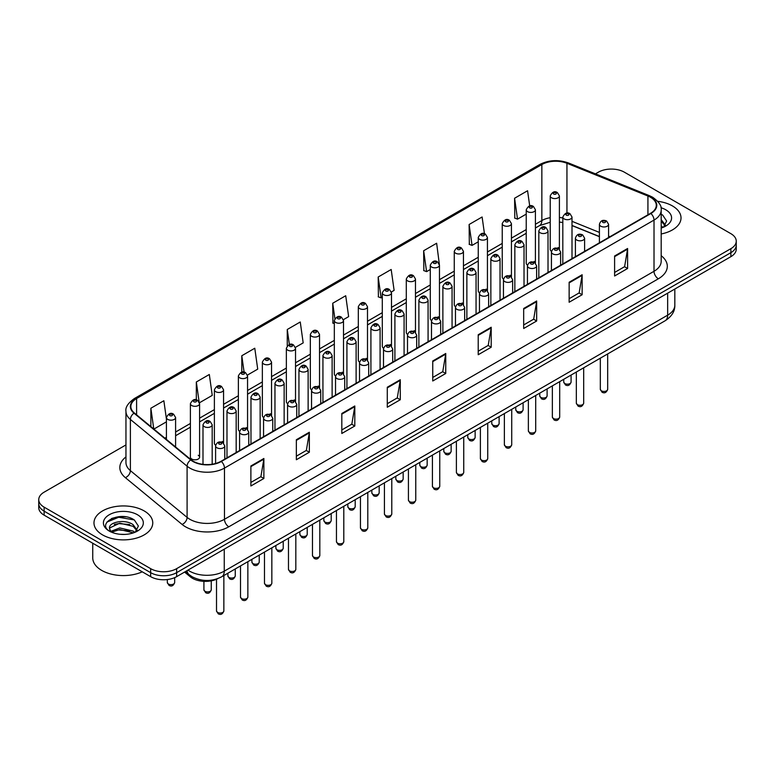 <?xml version="1.0" encoding="UTF-8"?>
<svg xmlns="http://www.w3.org/2000/svg" width="775" height="775" viewBox="0 0 775 775"><rect width="100%" height="100%" fill="white"/><g stroke="black" fill="none" stroke-linecap="round" stroke-linejoin="round"><path stroke-width="1.16" d="M534.072 261.398A4.592 2.654 0 0 1 535.409 263.151L535.418 209.773A4.592 2.654 180 0 1 532.58 212.224A4.592 2.654 180 0 1 527.572 211.643A4.592 2.654 180 0 1 526.235 209.773L526.235 263.267A4.592 2.654 0 0 0 527.523 265.108M511.432 277.004L511.432 223.617A4.592 2.654 180 0 1 508.594 226.068A4.592 2.654 180 0 1 503.585 225.496A4.592 2.654 180 0 1 502.239 223.617L502.239 277.121A4.592 2.654 0 0 0 503.537 278.961M486.09 289.094A4.592 2.654 0 0 1 487.436 290.848L487.436 237.47A4.592 2.654 180 0 1 484.608 239.921A4.592 2.654 180 0 1 479.599 239.339A4.592 2.654 180 0 1 478.252 237.47L478.252 290.964A4.592 2.654 0 0 0 479.551 292.814M462.103 302.938A4.592 2.654 0 0 1 463.45 304.701L463.45 251.323A4.592 2.654 180 0 1 460.612 253.764A4.592 2.654 180 0 1 455.613 253.193A4.592 2.654 180 0 1 454.266 251.323L454.266 304.817A4.592 2.654 0 0 0 455.555 306.658M439.464 318.554L439.464 265.166A4.592 2.654 180 0 1 436.625 267.617A4.592 2.654 180 0 1 431.627 267.046A4.592 2.654 180 0 1 430.28 265.166L430.28 318.67A4.592 2.654 0 0 0 431.568 320.511M415.478 332.397L415.478 279.019A4.592 2.654 180 0 1 412.639 281.47A4.592 2.654 180 0 1 407.631 280.889A4.592 2.654 180 0 1 406.294 279.019L406.294 332.514A4.592 2.654 0 0 0 407.582 334.364M390.145 344.488A4.592 2.654 0 0 1 391.482 346.251L391.491 292.863A4.592 2.654 180 0 1 388.653 295.314A4.592 2.654 180 0 1 383.644 294.742A4.592 2.654 180 0 1 382.298 292.863L382.298 346.367A4.592 2.654 0 0 0 383.596 348.207M366.149 358.341A4.592 2.654 0 0 1 367.495 360.094L367.495 306.716A4.592 2.654 180 0 1 364.667 309.167A4.592 2.654 180 0 1 359.658 308.595A4.592 2.654 180 0 1 358.312 306.716L358.312 360.21A4.592 2.654 0 0 0 359.61 362.061M342.162 372.194A4.592 2.654 0 0 1 343.509 373.947L343.509 320.569A4.592 2.654 180 0 1 340.671 323.02A4.592 2.654 180 0 1 335.672 322.439A4.592 2.654 180 0 1 334.325 320.569L334.325 374.063A4.592 2.654 0 0 0 335.614 375.904M319.523 387.8L319.523 334.412A4.592 2.654 180 0 1 316.684 336.863A4.592 2.654 180 0 1 311.686 336.292A4.592 2.654 180 0 1 310.339 334.412L310.339 387.917A4.592 2.654 0 0 0 311.627 389.757M294.19 399.89A4.592 2.654 0 0 1 295.527 401.644L295.537 348.266A4.592 2.654 180 0 1 292.698 350.717A4.592 2.654 180 0 1 287.69 350.135A4.592 2.654 180 0 1 286.353 348.266L286.353 401.76A4.592 2.654 0 0 0 287.641 403.61M270.204 413.734A4.592 2.654 0 0 1 271.541 415.497L271.541 362.109A4.592 2.654 180 0 1 268.712 364.56A4.592 2.654 180 0 1 263.703 363.988A4.592 2.654 180 0 1 262.357 362.109L262.357 415.613A4.592 2.654 0 0 0 263.655 417.454M246.208 427.587A4.592 2.654 0 0 1 247.554 429.34L247.554 375.962A4.592 2.654 180 0 1 244.726 378.413A4.592 2.654 180 0 1 239.717 377.842A4.592 2.654 180 0 1 238.371 375.962L238.371 429.466A4.592 2.654 0 0 0 239.669 431.307M222.222 441.44A4.592 2.654 0 0 1 223.568 443.193L223.568 389.815A4.592 2.654 180 0 1 220.73 392.266A4.592 2.654 180 0 1 215.731 391.685A4.592 2.654 180 0 1 214.384 389.815L214.384 443.31A4.592 2.654 0 0 0 215.673 445.16M199.582 457.163L199.582 403.659A4.592 2.654 180 0 1 196.743 406.11A4.592 2.654 180 0 1 191.745 405.538A4.592 2.654 180 0 1 190.398 403.659L190.398 457.163A4.592 2.654 0 0 0 191.745 459.032A4.592 2.654 0 0 0 196.743 459.614A4.592 2.654 0 0 0 199.582 457.163A4.592 2.654 0 0 0 198.235 455.283M558.058 247.545A4.592 2.654 0 0 1 559.395 249.298L559.405 195.92A4.592 2.654 180 0 1 556.566 198.371A4.592 2.654 180 0 1 551.567 197.799A4.592 2.654 180 0 1 550.221 195.92L550.221 249.414A4.592 2.654 0 0 0 551.509 251.265M599.404 236.666L572.008 225.583M511.422 276.995A4.592 2.654 0 0 0 510.086 275.241M439.454 318.544A4.592 2.654 0 0 0 438.117 316.791M415.468 332.397A4.592 2.654 0 0 0 414.131 330.644M319.513 387.791A4.592 2.654 0 0 0 318.176 386.037M217.949 578.538A18.367 10.608 180 0 1 190.379 576.862L184.576 572.066M672.419 205.917A29.392 16.973 0 0 0 657.733 201.316A29.392 16.973 0 0 1 672.419 205.917A29.392 16.973 0 0 1 681.022 217.92A29.392 16.973 0 0 0 672.419 205.917M144.15 510.909A29.392 16.973 0 0 0 112.123 507.228A29.392 16.973 0 0 0 93.978 522.912A29.392 16.973 0 0 0 102.581 534.905A29.392 16.973 0 0 0 134.618 538.586A29.392 16.973 0 0 0 152.762 522.912A29.392 16.973 0 0 0 144.15 510.909A29.392 16.973 0 0 0 112.123 507.228A29.392 16.973 0 0 0 93.978 522.912A29.392 16.973 0 0 0 102.581 534.905A29.392 16.973 0 0 0 134.618 538.586A29.392 16.973 0 0 0 152.762 522.912A29.392 16.973 0 0 0 144.15 510.909M650.545 197.296A19.598 11.315 180 0 1 656.289 205.297A19.598 11.315 180 0 1 650.545 213.29L221.011 461.29A19.598 11.315 180 0 1 191.105 459.778L134.395 413.017A19.598 11.315 180 0 1 130.849 406.526A19.598 11.315 180 0 1 136.594 398.524L541.851 164.552A19.598 11.315 180 0 1 566.942 163.283L647.929 196.027A19.598 11.315 180 0 1 650.545 197.296M650.893 197.092A20.082 11.596 0 0 0 648.21 195.794L567.222 163.06A20.082 11.596 0 0 0 541.502 164.358L136.245 398.331A20.082 11.596 0 0 0 133.998 413.182L190.698 459.933A20.082 11.596 0 0 0 221.359 461.483L650.893 213.493A20.082 11.596 0 0 0 650.893 197.092M125.957 444.918L44.127 492.164A18.367 10.608 0 0 0 38.75 499.662L38.75 507.664A18.367 10.608 0 0 0 44.127 515.162L150.65 576.658L150.65 572.657A18.367 10.608 0 0 0 176.632 572.657L730.873 252.669A18.367 10.608 0 0 0 736.25 245.171A18.367 10.608 0 0 1 730.873 252.669L176.632 572.657A18.367 10.608 0 0 1 150.65 572.657L44.127 511.161L150.65 572.657L150.65 568.656A18.367 10.608 0 0 0 176.632 568.656L730.873 248.668A18.367 10.608 0 0 0 736.25 241.17A18.367 10.608 0 0 0 730.873 233.672L624.35 172.176A18.367 10.608 0 0 0 598.368 172.176L595.442 173.862M38.75 503.663A18.367 10.608 0 0 0 44.127 511.161A18.367 10.608 0 0 1 38.75 503.663M250.887 465.988L250.887 485.983L263.878 478.485L263.878 458.49L250.887 465.988M250.887 482.438L260.894 476.664L263.829 459.149A4.902 2.829 -120 0 0 263.878 458.49M260.807 476.712L263.878 478.485M296.35 439.735L296.35 459.74L309.341 452.232L309.341 432.237L296.35 439.735M296.35 456.184L306.358 450.411L309.293 432.905A4.902 2.829 -120 0 0 309.341 432.237M306.27 450.459L309.341 452.232M341.814 413.492L341.814 433.487L354.805 425.988L354.805 405.984L341.814 413.492M341.814 429.941L351.821 424.157L354.756 406.652A4.902 2.829 -120 0 0 354.805 405.984M351.734 424.216L354.805 425.988M387.287 387.238L387.287 407.233L400.278 399.735L400.278 379.74L387.287 387.238M387.287 403.688L397.284 397.914L400.22 380.399A4.902 2.829 -120 0 0 400.278 379.74M397.197 397.963L400.278 399.735M614.604 255.992L614.604 275.997L627.595 268.489L627.595 248.494L614.604 255.992M614.604 272.442L624.611 266.668L627.547 249.162A4.902 2.829 -120 0 0 627.595 248.494M624.524 266.716L627.595 268.489M569.141 282.245L569.141 302.24L582.132 294.742L582.132 274.747L569.141 282.245M569.141 298.695L579.148 292.921L582.083 275.406A4.902 2.829 -120 0 0 582.132 274.747M579.061 292.969L582.132 294.742M523.677 308.489L523.677 328.493L536.668 320.995L536.668 300.991L523.677 308.489M523.677 324.938L533.684 319.164L536.62 301.659A4.902 2.829 -120 0 0 536.668 300.991M533.597 319.213L536.668 320.995M478.214 334.742L478.214 354.737L491.205 347.239L491.205 327.244L478.214 334.742M478.214 351.191L488.221 345.418L491.147 327.903A4.902 2.829 -120 0 0 491.205 327.244M488.134 345.466L491.205 347.239M432.75 360.985L432.75 380.99L445.741 373.492L445.741 353.487L432.75 360.985M432.75 377.444L442.757 371.661L445.683 354.156A4.902 2.829 -120 0 0 445.741 353.487M442.67 371.719L445.741 373.492M661.182 233.972A29.392 16.973 0 0 0 681.022 217.92A29.392 16.973 0 0 1 661.182 233.972M38.75 499.662A18.367 10.608 0 0 0 44.127 507.16L150.65 568.656M247.448 375.071L257.717 369.132L254.781 348.237L241.8 355.744L241.8 372.136M199.466 402.767L212.253 395.386L209.318 374.49L196.327 381.988L196.327 399.881M166.412 418.926L163.854 400.743L150.863 408.241L150.863 426.599M391.375 291.972L394.117 290.392L391.181 269.497L378.19 276.995L378.403 296.873M439.347 264.275L436.645 243.243L423.654 250.742L423.867 270.62M484.462 233.759L482.108 216.99L469.117 224.498L469.33 244.377M529.703 205.937L527.572 190.747L514.59 198.245L514.794 218.124M295.42 347.365L303.18 342.889L300.254 321.993L287.263 329.491L287.263 345.863M343.393 319.668L348.643 316.636L345.718 295.74L332.727 303.238L332.93 323.117M334.325 323.64L332.727 323.039M332.727 303.238L334.887 318.632M378.19 276.995L381.126 297.891L382.298 297.213M381.126 297.891L378.19 296.796M423.654 250.742L426.589 271.637L430.28 269.506M426.589 271.637L423.654 270.543M469.117 224.498L472.052 245.394L478.252 241.81M472.052 245.394L469.117 244.299M514.59 198.245L517.516 219.141L526.235 214.113M517.516 219.141L514.59 218.046M287.263 329.491L289.375 344.546M241.8 355.744L244.096 372.136M196.327 381.988L199.127 401.915M153.886 429.088L166.412 421.852M150.863 408.241L153.779 429.001M125.821 516.838A24.49 14.144 0 0 0 111.484 518.543M150.65 576.658A18.367 10.608 0 0 0 176.632 576.658L730.873 256.67A18.367 10.608 0 0 0 736.25 249.172L736.25 241.17M661.182 225.932L663.042 227.385M661.182 227.511L661.714 227.869M661.182 219.577L665.396 225.225M661.182 221.166L665.086 225.641M661.182 228.044A19.966 11.528 0 0 0 665.744 226.068A19.966 11.528 0 0 0 665.744 209.773A19.966 11.528 0 0 0 660.959 207.729M663.507 227.182L666.636 221.04L662.683 215.082M661.182 214.336L662.412 214.898M92.748 543.227L92.748 557.903A30.622 17.68 0 0 0 101.719 570.41A30.622 17.68 0 0 0 142.261 571.814M120.028 534.275L124.688 534.411M110.873 531.34L119.786 527.94L133.155 531.069L134.782 532.367M111.687 532.202L119.786 529.528L133.455 532.861M111.009 531.96L109.575 528.608A13.843 7.992 0 0 0 111.813 532.309M137.136 530.216L133.155 524.723C124.852 518.523 107.754 522.35 109.575 528.608L109.527 527.998M109.614 528.802L110.002 527.775L119.786 523.183L133.155 526.303L136.817 530.623M135.247 532.173L138.376 526.031L134.424 520.073C120.416 509.998 95.519 523.27 109.895 531.408L110.602 531.844M137.485 514.755A19.966 11.528 0 0 0 109.256 514.755A19.966 11.528 0 0 0 109.256 531.059A19.966 11.528 0 0 0 137.485 531.059A19.966 11.528 0 0 0 137.485 514.755M106.969 522.069L118.701 517.264L134.153 519.889M114.293 524.413L118.701 523.609L129.725 524.559M114.293 530.759L118.701 529.964L129.725 530.904M190.379 575.631L190.379 576.862M661.182 255.692A30.622 17.68 180 0 1 658.343 278.797L228.809 526.787A6.123 3.536 60 0 1 224.479 519.279L654.013 271.289A24.49 14.144 0 0 0 661.182 261.291L661.182 210.093A24.49 14.144 180 0 1 654.013 220.09A6.123 3.536 -120 0 0 650.893 213.493M228.809 526.787A30.622 17.68 180 0 1 185.506 526.787A30.622 17.68 180 0 1 182.077 524.423L125.366 477.662A30.622 17.68 180 0 1 125.957 456.921M189.836 519.279A24.49 14.144 0 0 0 224.479 519.279L224.479 468.081A24.49 14.144 180 0 1 187.095 466.201L130.384 419.44A24.49 14.144 180 0 1 125.957 411.331L125.957 462.53A24.49 14.144 0 0 0 130.384 470.638L187.095 517.4A24.49 14.144 0 0 0 189.836 519.279M661.182 210.093C662.005 206.266 659.186 202.004 652.744 197.296L649.528 195.726A6.123 2.868 112 0 0 648.21 195.794M649.528 195.726L568.54 162.992C558.397 159.398 548.768 159.921 539.652 164.552A6.123 3.536 60 0 1 541.502 164.358M136.245 398.331A6.123 3.536 -120 0 0 134.395 398.524C128.04 403.097 125.221 407.359 125.957 411.331M133.998 413.182A6.123 4.098 129.5 0 0 130.384 419.44L130.384 470.638A6.123 4.098 -50.5 0 1 125.366 477.662M568.54 162.992A6.123 2.868 112 0 0 567.222 163.06M190.698 459.933A6.123 4.098 129.5 0 0 187.095 466.201L187.095 517.4A6.123 4.098 -50.5 0 1 182.077 524.423M221.359 461.483A6.123 3.536 60 0 1 224.479 468.081L654.013 220.09L654.013 271.289A6.123 3.536 60 0 0 658.343 278.797M176.632 568.656L176.632 576.658M730.873 248.668L730.873 256.67M44.127 507.16L44.127 515.162M136.594 398.524L136.594 414.828M647.929 196.027L647.929 214.801M566.942 163.283L566.942 213.115M610.012 236.695L608.588 236.123M599.404 232.413L572.008 221.33M562.815 218.007A19.598 11.315 0 0 0 559.405 217.446M550.221 217.697A19.598 11.315 0 0 0 541.851 220.555L535.418 224.266M541.851 164.552L541.851 220.555A11.024 6.365 60 0 1 539.565 225.602L535.418 227.995M526.235 229.574L511.432 238.119M502.239 243.418L487.436 251.972M478.252 257.271L463.45 265.815M454.266 271.124L439.464 279.668M430.28 284.968L415.478 293.512M406.294 298.821L391.491 307.365M382.298 312.664L367.495 321.218M358.312 326.517L343.509 335.062M334.325 340.37L319.523 348.915M310.339 354.214L295.537 362.758M286.353 368.067L271.541 376.611M262.357 381.92L247.554 390.464M238.371 395.763L223.568 404.308M214.384 409.617L199.582 418.161M190.398 423.46L175.596 432.014M166.412 437.313L164.91 438.175M432.75 361.625L445.683 354.156M478.214 335.372L491.147 327.903M523.677 309.128L536.62 301.659M569.141 282.875L582.083 275.406M614.604 256.632L627.547 249.162M387.287 387.868L400.22 380.399M341.814 414.121L354.756 406.652M296.35 440.374L309.293 432.905M250.887 466.618L263.829 459.149M187.976 570.109A24.49 14.144 0 0 0 189.623 571.156A24.49 14.144 0 0 0 224.256 571.156L667.653 315.163A24.49 14.144 0 0 0 674.822 305.166C675.006 311.25 671.77 316.452 665.115 320.772L221.718 576.765A12.245 7.072 60 0 0 224.256 571.156L224.256 549.155M667.653 293.163L667.653 315.163A12.245 7.072 60 0 1 665.115 320.772M186.978 570.681A12.245 8.196 129.5 0 0 189.119 574.663L185.399 571.592M607.678 389.312C606.467 392.615 604.587 393.584 602.039 392.218L600.325 389.312A3.672 2.122 0 0 0 601.4 390.813A3.672 2.122 0 0 0 605.411 391.278A3.672 2.122 0 0 0 607.678 389.312L607.678 353.933M600.751 226.193A4.592 2.654 180 0 1 599.404 224.324C600.577 220.555 602.979 219.461 606.612 221.04L608.588 224.324A4.592 2.654 180 0 1 605.759 226.765A4.592 2.654 180 0 1 600.751 226.193M605.081 221.195A1.531 0.882 0 0 0 602.921 221.195A1.531 0.882 0 0 0 602.921 222.444A1.531 0.882 0 0 0 605.081 222.444A1.531 0.882 0 0 0 605.081 221.195M564.81 383.538A3.672 2.122 0 0 0 568.821 384.003A3.672 2.122 0 0 0 571.088 382.036C569.877 385.349 567.998 386.308 565.45 384.942L563.735 382.036A3.672 2.122 0 0 0 564.81 383.538M572.008 258.637L572.008 217.048A4.592 2.654 180 0 1 569.17 219.49A4.592 2.654 180 0 1 564.161 218.918A4.592 2.654 180 0 1 562.815 217.048L562.815 263.946M566.331 215.169A1.531 0.882 0 0 0 568.492 215.169A1.531 0.882 0 0 0 568.492 213.919A1.531 0.882 0 0 0 566.331 213.919A1.531 0.882 0 0 0 566.331 215.169M553.728 194.041A1.531 0.882 0 0 0 555.898 194.041A1.531 0.882 0 0 0 555.898 192.791A1.531 0.882 0 0 0 553.728 192.791A1.531 0.882 0 0 0 553.728 194.041M583.682 403.165C582.48 406.468 580.601 407.437 578.043 406.071L576.338 403.165A3.672 2.122 0 0 0 577.414 404.666A3.672 2.122 0 0 0 581.415 405.122A3.672 2.122 0 0 0 583.682 403.165L583.682 367.786M576.765 240.047A4.592 2.654 180 0 1 575.418 238.167C576.59 234.399 578.993 233.304 582.626 234.893L584.602 238.167A4.592 2.654 180 0 1 581.773 240.618A4.592 2.654 180 0 1 576.765 240.047M581.095 235.048A1.531 0.882 0 0 0 578.925 235.048A1.531 0.882 0 0 0 578.925 236.297A1.531 0.882 0 0 0 581.095 236.297A1.531 0.882 0 0 0 581.095 235.048M559.695 417.018C558.484 420.321 556.605 421.29 554.057 419.914L552.352 417.018A3.672 2.122 0 0 0 553.428 418.51A3.672 2.122 0 0 0 557.428 418.975A3.672 2.122 0 0 0 559.695 417.018L559.695 381.639M552.778 253.89A4.592 2.654 180 0 1 551.432 252.02C552.604 248.252 555.007 247.157 558.639 248.746L560.616 252.02A4.592 2.654 180 0 1 557.777 254.471A4.592 2.654 180 0 1 552.778 253.89M557.109 248.891A1.531 0.882 0 0 0 554.939 248.891A1.531 0.882 0 0 0 554.939 250.141A1.531 0.882 0 0 0 557.109 250.141A1.531 0.882 0 0 0 557.109 248.891M535.709 430.861C534.498 434.165 532.619 435.133 530.071 433.767L528.366 430.861A3.672 2.122 0 0 0 529.441 432.363A3.672 2.122 0 0 0 533.442 432.828A3.672 2.122 0 0 0 535.709 430.861L535.709 395.483M528.792 267.743A4.592 2.654 180 0 1 527.446 265.864C528.618 262.095 531.02 261.01 534.653 262.589L536.629 265.864A4.592 2.654 180 0 1 533.791 268.315A4.592 2.654 180 0 1 528.792 267.743M533.123 262.744A1.531 0.882 0 0 0 530.952 262.744A1.531 0.882 0 0 0 530.952 263.994A1.531 0.882 0 0 0 533.123 263.994A1.531 0.882 0 0 0 533.123 262.744M511.723 444.714C510.512 448.018 508.632 448.987 506.085 447.611L504.37 444.714A3.672 2.122 0 0 0 505.445 446.216A3.672 2.122 0 0 0 509.456 446.671A3.672 2.122 0 0 0 511.723 444.714L511.723 409.336M504.796 281.596A4.592 2.654 180 0 1 503.459 279.717C504.632 275.948 507.034 274.854 510.657 276.442L512.643 279.717A4.592 2.654 180 0 1 509.805 282.168A4.592 2.654 180 0 1 504.796 281.596M509.127 276.588A1.531 0.882 0 0 0 506.966 276.588A1.531 0.882 0 0 0 506.966 277.838A1.531 0.882 0 0 0 509.127 277.838A1.531 0.882 0 0 0 509.127 276.588M540.824 397.391A3.672 2.122 0 0 0 544.825 397.846A3.672 2.122 0 0 0 547.102 395.889C545.891 399.193 544.011 400.162 541.463 398.796L539.749 395.889A3.672 2.122 0 0 0 540.824 397.391M548.012 272.49L548.012 230.892A4.592 2.654 180 0 1 545.183 233.343A4.592 2.654 180 0 1 540.175 232.771A4.592 2.654 180 0 1 538.828 230.892L538.828 277.789M542.345 229.022A1.531 0.882 0 0 0 544.505 229.022A1.531 0.882 0 0 0 544.505 227.773A1.531 0.882 0 0 0 542.345 227.773A1.531 0.882 0 0 0 542.345 229.022M516.838 411.244A3.672 2.122 0 0 0 520.839 411.699A3.672 2.122 0 0 0 523.106 409.743C521.895 413.046 520.025 414.015 517.467 412.639L515.762 409.743A3.672 2.122 0 0 0 516.838 411.244M524.026 286.343L524.026 244.745A4.592 2.654 180 0 1 521.197 247.196A4.592 2.654 180 0 1 516.189 246.615A4.592 2.654 180 0 1 514.842 244.745L514.842 291.642M518.349 242.866A1.531 0.882 0 0 0 520.519 242.866A1.531 0.882 0 0 0 520.519 241.616A1.531 0.882 0 0 0 518.349 241.616A1.531 0.882 0 0 0 518.349 242.866M492.852 425.088A3.672 2.122 0 0 0 496.853 425.552A3.672 2.122 0 0 0 499.119 423.586C497.908 426.889 496.029 427.858 493.481 426.492L491.776 423.586A3.672 2.122 0 0 0 492.852 425.088M500.04 300.187L500.04 258.588A4.592 2.654 180 0 1 497.201 261.039A4.592 2.654 180 0 1 492.202 260.468A4.592 2.654 180 0 1 490.856 258.588L490.856 305.495M494.363 256.719A1.531 0.882 0 0 0 496.533 256.719A1.531 0.882 0 0 0 496.533 255.469A1.531 0.882 0 0 0 494.363 255.469A1.531 0.882 0 0 0 494.363 256.719M487.737 458.558C486.526 461.871 484.646 462.83 482.098 461.464L480.384 458.558A3.672 2.122 0 0 0 481.459 460.059A3.672 2.122 0 0 0 485.47 460.524A3.672 2.122 0 0 0 487.737 458.558L487.737 423.179M480.81 295.44A4.592 2.654 180 0 1 479.463 293.57C480.636 289.802 483.038 288.707 486.671 290.286L488.647 293.57A4.592 2.654 180 0 1 485.818 296.021A4.592 2.654 180 0 1 480.81 295.44M485.14 290.441A1.531 0.882 0 0 0 482.98 290.441A1.531 0.882 0 0 0 482.98 291.691A1.531 0.882 0 0 0 485.14 291.691A1.531 0.882 0 0 0 485.14 290.441M463.741 472.411C462.539 475.714 460.66 476.683 458.103 475.317L456.397 472.411A3.672 2.122 0 0 0 457.473 473.912A3.672 2.122 0 0 0 461.474 474.368A3.672 2.122 0 0 0 463.741 472.411L463.741 437.032M456.824 309.293A4.592 2.654 180 0 1 455.477 307.413C456.649 303.645 459.052 302.56 462.685 304.139L464.661 307.413A4.592 2.654 180 0 1 461.832 309.864A4.592 2.654 180 0 1 456.824 309.293M461.154 304.294A1.531 0.882 0 0 0 458.984 304.294A1.531 0.882 0 0 0 458.984 305.544A1.531 0.882 0 0 0 461.154 305.544A1.531 0.882 0 0 0 461.154 304.294M439.754 486.264C438.543 489.567 436.664 490.536 434.116 489.161L432.411 486.264A3.672 2.122 0 0 0 433.487 487.766A3.672 2.122 0 0 0 437.488 488.221A3.672 2.122 0 0 0 439.754 486.264L439.754 450.885M432.838 323.136A4.592 2.654 180 0 1 431.491 321.267C432.663 317.498 435.066 316.403 438.698 317.992L440.675 321.267A4.592 2.654 180 0 1 437.836 323.718A4.592 2.654 180 0 1 432.838 323.136M437.168 318.137A1.531 0.882 0 0 0 434.998 318.137A1.531 0.882 0 0 0 434.998 319.387A1.531 0.882 0 0 0 437.168 319.387A1.531 0.882 0 0 0 437.168 318.137M468.865 438.941A3.672 2.122 0 0 0 472.866 439.396A3.672 2.122 0 0 0 475.133 437.439C473.922 440.743 472.043 441.711 469.495 440.336L467.78 437.439A3.672 2.122 0 0 0 468.865 438.941M476.053 314.04L476.053 272.442A4.592 2.654 180 0 1 473.215 274.892A4.592 2.654 180 0 1 468.207 274.321A4.592 2.654 180 0 1 466.87 272.442L466.87 319.339M470.377 270.572A1.531 0.882 0 0 0 472.537 270.572A1.531 0.882 0 0 0 472.537 269.322A1.531 0.882 0 0 0 470.377 269.322A1.531 0.882 0 0 0 470.377 270.572M444.869 452.784A3.672 2.122 0 0 0 448.88 453.249A3.672 2.122 0 0 0 451.147 451.292C449.936 454.596 448.057 455.564 445.509 454.189L443.794 451.292A3.672 2.122 0 0 0 444.869 452.784M452.067 327.893L452.067 286.295A4.592 2.654 180 0 1 449.229 288.746A4.592 2.654 180 0 1 444.22 288.164A4.592 2.654 180 0 1 442.874 286.295L442.874 333.192M446.39 284.415A1.531 0.882 0 0 0 448.551 284.415A1.531 0.882 0 0 0 448.551 283.166A1.531 0.882 0 0 0 446.39 283.166A1.531 0.882 0 0 0 446.39 284.415M420.883 466.637A3.672 2.122 0 0 0 424.884 467.093A3.672 2.122 0 0 0 427.161 465.136C425.95 468.439 424.07 469.408 421.522 468.042L419.808 465.136A3.672 2.122 0 0 0 420.883 466.637M428.071 341.736L428.071 300.138A4.592 2.654 180 0 1 425.243 302.589A4.592 2.654 180 0 1 420.234 302.017A4.592 2.654 180 0 1 418.887 300.138L418.887 347.045M422.404 298.268A1.531 0.882 0 0 0 424.564 298.268A1.531 0.882 0 0 0 424.564 297.019A1.531 0.882 0 0 0 422.404 297.019A1.531 0.882 0 0 0 422.404 298.268M415.768 500.108C414.557 503.411 412.678 504.38 410.13 503.014L408.425 500.108A3.672 2.122 0 0 0 409.5 501.609A3.672 2.122 0 0 0 413.501 502.074A3.672 2.122 0 0 0 415.768 500.108L415.768 464.729M408.851 336.989A4.592 2.654 180 0 1 407.505 335.12C408.677 331.351 411.079 330.257 414.712 331.836L416.688 335.12A4.592 2.654 180 0 1 413.85 337.561A4.592 2.654 180 0 1 408.851 336.989M413.182 331.991A1.531 0.882 0 0 0 411.012 331.991A1.531 0.882 0 0 0 411.012 333.24A1.531 0.882 0 0 0 413.182 333.24A1.531 0.882 0 0 0 413.182 331.991M391.782 513.961C390.571 517.264 388.692 518.233 386.144 516.867L384.429 513.961A3.672 2.122 0 0 0 385.504 515.462A3.672 2.122 0 0 0 389.515 515.917A3.672 2.122 0 0 0 391.782 513.961L391.782 478.582M384.855 350.843A4.592 2.654 180 0 1 383.509 348.963C384.691 345.195 387.093 344.1 390.716 345.689L392.702 348.963A4.592 2.654 180 0 1 389.864 351.414A4.592 2.654 180 0 1 384.855 350.843M389.186 345.844A1.531 0.882 0 0 0 387.025 345.844A1.531 0.882 0 0 0 387.025 347.093A1.531 0.882 0 0 0 389.186 347.093A1.531 0.882 0 0 0 389.186 345.844M367.796 527.814C366.585 531.117 364.705 532.086 362.157 530.71L360.443 527.814A3.672 2.122 0 0 0 361.518 529.306A3.672 2.122 0 0 0 365.529 529.771A3.672 2.122 0 0 0 367.796 527.814L367.796 492.435M360.869 364.686A4.592 2.654 180 0 1 359.522 362.816C360.695 359.048 363.097 357.953 366.73 359.542L368.706 362.816A4.592 2.654 180 0 1 365.877 365.267A4.592 2.654 180 0 1 360.869 364.686M365.199 359.687A1.531 0.882 0 0 0 363.039 359.687A1.531 0.882 0 0 0 363.039 360.937A1.531 0.882 0 0 0 365.199 360.937A1.531 0.882 0 0 0 365.199 359.687M343.8 541.657C342.598 544.961 340.719 545.929 338.162 544.563L336.457 541.657A3.672 2.122 0 0 0 337.532 543.159A3.672 2.122 0 0 0 341.533 543.624A3.672 2.122 0 0 0 343.8 541.657L343.8 506.278M336.883 378.539A4.592 2.654 180 0 1 335.536 376.66C336.708 372.891 339.111 371.806 342.744 373.385L344.72 376.66A4.592 2.654 180 0 1 341.891 379.111A4.592 2.654 180 0 1 336.883 378.539M341.213 373.54A1.531 0.882 0 0 0 339.043 373.54A1.531 0.882 0 0 0 339.043 374.79A1.531 0.882 0 0 0 341.213 374.79A1.531 0.882 0 0 0 341.213 373.54M319.813 555.51C318.603 558.814 316.723 559.783 314.175 558.407L312.47 555.51A3.672 2.122 0 0 0 313.546 557.012A3.672 2.122 0 0 0 317.547 557.467A3.672 2.122 0 0 0 319.813 555.51L319.813 520.132M312.897 392.392A4.592 2.654 180 0 1 311.55 390.513C312.722 386.744 315.125 385.65 318.757 387.238L320.734 390.513A4.592 2.654 180 0 1 317.895 392.964A4.592 2.654 180 0 1 312.897 392.392M317.227 387.384A1.531 0.882 0 0 0 315.057 387.384A1.531 0.882 0 0 0 315.057 388.633A1.531 0.882 0 0 0 317.227 388.633A1.531 0.882 0 0 0 317.227 387.384M396.897 480.49A3.672 2.122 0 0 0 400.898 480.946A3.672 2.122 0 0 0 403.165 478.989C401.954 482.292 400.074 483.261 397.527 481.885L395.822 478.989A3.672 2.122 0 0 0 396.897 480.49M404.085 355.589L404.085 313.991A4.592 2.654 180 0 1 401.256 316.442A4.592 2.654 180 0 1 396.248 315.861A4.592 2.654 180 0 1 394.901 313.991L394.901 360.888M398.408 312.112A1.531 0.882 0 0 0 400.578 312.112A1.531 0.882 0 0 0 400.578 310.862A1.531 0.882 0 0 0 398.408 310.862A1.531 0.882 0 0 0 398.408 312.112M372.911 494.334A3.672 2.122 0 0 0 376.912 494.799A3.672 2.122 0 0 0 379.178 492.832C377.968 496.145 376.088 497.104 373.54 495.738L371.835 492.832A3.672 2.122 0 0 0 372.911 494.334M380.099 369.433L380.099 327.844A4.592 2.654 180 0 1 377.26 330.286A4.592 2.654 180 0 1 372.262 329.714A4.592 2.654 180 0 1 370.915 327.844L370.915 374.742M374.422 325.965A1.531 0.882 0 0 0 376.592 325.965A1.531 0.882 0 0 0 376.592 324.715A1.531 0.882 0 0 0 374.422 324.715A1.531 0.882 0 0 0 374.422 325.965M348.924 508.187A3.672 2.122 0 0 0 352.925 508.642A3.672 2.122 0 0 0 355.192 506.685C353.981 509.989 352.102 510.958 349.554 509.592L347.839 506.685A3.672 2.122 0 0 0 348.924 508.187M356.113 383.286L356.113 341.688A4.592 2.654 180 0 1 353.274 344.139A4.592 2.654 180 0 1 348.266 343.567A4.592 2.654 180 0 1 346.929 341.688L346.929 388.585M350.436 339.818A1.531 0.882 0 0 0 352.596 339.818A1.531 0.882 0 0 0 352.596 338.568A1.531 0.882 0 0 0 350.436 338.568A1.531 0.882 0 0 0 350.436 339.818M324.928 522.04A3.672 2.122 0 0 0 328.939 522.495A3.672 2.122 0 0 0 331.206 520.538C329.995 523.842 328.116 524.811 325.568 523.435L323.853 520.538A3.672 2.122 0 0 0 324.928 522.04M332.126 397.139L332.126 355.541A4.592 2.654 180 0 1 329.288 357.992A4.592 2.654 180 0 1 324.279 357.411A4.592 2.654 180 0 1 322.933 355.541L322.933 402.438M326.449 353.662A1.531 0.882 0 0 0 328.61 353.662A1.531 0.882 0 0 0 328.61 352.412A1.531 0.882 0 0 0 326.449 352.412A1.531 0.882 0 0 0 326.449 353.662M300.942 535.883A3.672 2.122 0 0 0 304.943 536.348A3.672 2.122 0 0 0 307.22 534.382C306.009 537.685 304.129 538.654 301.582 537.288L299.867 534.382A3.672 2.122 0 0 0 300.942 535.883M308.13 410.983L308.13 369.384A4.592 2.654 180 0 1 305.302 371.835A4.592 2.654 180 0 1 300.293 371.264A4.592 2.654 180 0 1 298.947 369.384L298.947 416.291M302.463 367.515A1.531 0.882 0 0 0 304.623 367.515A1.531 0.882 0 0 0 304.623 366.265A1.531 0.882 0 0 0 302.463 366.265A1.531 0.882 0 0 0 302.463 367.515M295.827 569.354C294.616 572.667 292.737 573.626 290.189 572.26L288.474 569.354A3.672 2.122 0 0 0 289.559 570.855A3.672 2.122 0 0 0 293.56 571.32A3.672 2.122 0 0 0 295.827 569.354L295.827 533.975M288.91 406.236A4.592 2.654 180 0 1 287.564 404.366C288.736 400.597 291.138 399.503 294.771 401.082L296.748 404.366A4.592 2.654 180 0 1 293.909 406.807A4.592 2.654 180 0 1 288.91 406.236M293.241 401.237A1.531 0.882 0 0 0 291.071 401.237A1.531 0.882 0 0 0 291.071 402.487A1.531 0.882 0 0 0 293.241 402.487A1.531 0.882 0 0 0 293.241 401.237M271.841 583.207C270.63 586.51 268.751 587.479 266.203 586.113L264.488 583.207A3.672 2.122 0 0 0 265.563 584.708A3.672 2.122 0 0 0 269.574 585.164A3.672 2.122 0 0 0 271.841 583.207L271.841 547.828M264.914 420.089A4.592 2.654 180 0 1 263.568 418.209C264.75 414.441 267.152 413.356 270.775 414.935L272.761 418.209A4.592 2.654 180 0 1 269.923 420.66A4.592 2.654 180 0 1 264.914 420.089M269.245 415.09A1.531 0.882 0 0 0 267.084 415.09A1.531 0.882 0 0 0 267.084 416.34A1.531 0.882 0 0 0 269.245 416.34A1.531 0.882 0 0 0 269.245 415.09M247.855 597.06C246.644 600.363 244.764 601.332 242.217 599.957L240.502 597.06A3.672 2.122 0 0 0 241.577 598.562A3.672 2.122 0 0 0 245.578 599.017A3.672 2.122 0 0 0 247.855 597.06L247.855 561.681M240.928 433.932A4.592 2.654 180 0 1 239.582 432.062C240.754 428.294 243.156 427.199 246.789 428.788L248.765 432.062A4.592 2.654 180 0 1 245.937 434.513A4.592 2.654 180 0 1 240.928 433.932M245.258 428.933A1.531 0.882 0 0 0 243.098 428.933A1.531 0.882 0 0 0 243.098 430.183A1.531 0.882 0 0 0 245.258 430.183A1.531 0.882 0 0 0 245.258 428.933M223.859 610.903C222.657 614.207 220.778 615.176 218.221 613.81L216.516 610.903A3.672 2.122 0 0 0 217.591 612.405A3.672 2.122 0 0 0 221.592 612.87A3.672 2.122 0 0 0 223.859 610.903L223.859 575.525M216.942 447.785A4.592 2.654 180 0 1 215.595 445.906C216.767 442.147 219.17 441.052 222.803 442.632L224.779 445.906A4.592 2.654 180 0 1 221.95 448.357A4.592 2.654 180 0 1 216.942 447.785M221.272 442.787A1.531 0.882 0 0 0 219.102 442.787A1.531 0.882 0 0 0 219.102 444.036A1.531 0.882 0 0 0 221.272 444.036A1.531 0.882 0 0 0 221.272 442.787M276.956 549.737A3.672 2.122 0 0 0 280.957 550.192A3.672 2.122 0 0 0 283.224 548.235C282.013 551.538 280.133 552.507 277.586 551.132L275.881 548.235A3.672 2.122 0 0 0 276.956 549.737M284.144 424.836L284.144 383.238A4.592 2.654 180 0 1 281.315 385.688A4.592 2.654 180 0 1 276.307 385.117A4.592 2.654 180 0 1 274.96 383.238L274.96 430.135M278.467 381.368A1.531 0.882 0 0 0 280.637 381.368A1.531 0.882 0 0 0 280.637 380.108A1.531 0.882 0 0 0 278.467 380.108A1.531 0.882 0 0 0 278.467 381.368M252.97 563.58A3.672 2.122 0 0 0 256.971 564.045A3.672 2.122 0 0 0 259.238 562.088C258.027 565.392 256.147 566.351 253.599 564.985L251.894 562.088A3.672 2.122 0 0 0 252.97 563.58M260.158 438.689L260.158 397.091A4.592 2.654 180 0 1 257.319 399.542A4.592 2.654 180 0 1 252.321 398.96A4.592 2.654 180 0 1 250.974 397.091L250.974 443.988M254.481 395.211A1.531 0.882 0 0 0 256.651 395.211A1.531 0.882 0 0 0 256.651 393.962A1.531 0.882 0 0 0 254.481 393.962A1.531 0.882 0 0 0 254.481 395.211M228.974 577.433A3.672 2.122 0 0 0 232.984 577.888A3.672 2.122 0 0 0 235.251 575.932C234.04 579.235 232.161 580.204 229.613 578.838L227.898 575.932A3.672 2.122 0 0 0 228.974 577.433M236.172 452.532L236.172 410.934A4.592 2.654 180 0 1 233.333 413.385A4.592 2.654 180 0 1 228.325 412.813A4.592 2.654 180 0 1 226.988 410.934L226.988 457.841M230.495 409.064A1.531 0.882 0 0 0 232.655 409.064A1.531 0.882 0 0 0 232.655 407.815A1.531 0.882 0 0 0 230.495 407.815A1.531 0.882 0 0 0 230.495 409.064M204.987 591.286A3.672 2.122 0 0 0 208.998 591.742A3.672 2.122 0 0 0 211.265 589.785C210.054 593.088 208.175 594.057 205.627 592.681L203.912 589.785A3.672 2.122 0 0 0 204.987 591.286M212.185 464.215L212.185 424.787A4.592 2.654 180 0 1 209.347 427.238A4.592 2.654 180 0 1 204.338 426.657A4.592 2.654 180 0 1 202.992 424.787L202.992 464.341M206.508 422.908A1.531 0.882 0 0 0 208.669 422.908A1.531 0.882 0 0 0 208.669 421.658A1.531 0.882 0 0 0 206.508 421.658A1.531 0.882 0 0 0 206.508 422.908M529.742 207.894A1.531 0.882 0 0 0 531.902 207.894A1.531 0.882 0 0 0 531.902 206.644A1.531 0.882 0 0 0 529.742 206.644A1.531 0.882 0 0 0 529.742 207.894M505.755 221.747A1.531 0.882 0 0 0 507.916 221.747A1.531 0.882 0 0 0 507.916 220.497A1.531 0.882 0 0 0 505.755 220.497A1.531 0.882 0 0 0 505.755 221.747M481.759 235.59A1.531 0.882 0 0 0 483.929 235.59A1.531 0.882 0 0 0 483.929 234.341A1.531 0.882 0 0 0 481.759 234.341A1.531 0.882 0 0 0 481.759 235.59M457.773 249.443A1.531 0.882 0 0 0 459.943 249.443A1.531 0.882 0 0 0 459.943 248.194A1.531 0.882 0 0 0 457.773 248.194A1.531 0.882 0 0 0 457.773 249.443M433.787 263.297A1.531 0.882 0 0 0 435.957 263.297A1.531 0.882 0 0 0 435.957 262.047A1.531 0.882 0 0 0 433.787 262.047A1.531 0.882 0 0 0 433.787 263.297M409.801 277.14A1.531 0.882 0 0 0 411.961 277.14A1.531 0.882 0 0 0 411.961 275.89A1.531 0.882 0 0 0 409.801 275.89A1.531 0.882 0 0 0 409.801 277.14M385.814 290.993A1.531 0.882 0 0 0 387.975 290.993A1.531 0.882 0 0 0 387.975 289.743A1.531 0.882 0 0 0 385.814 289.743A1.531 0.882 0 0 0 385.814 290.993M361.818 304.837A1.531 0.882 0 0 0 363.988 304.837A1.531 0.882 0 0 0 363.988 303.587A1.531 0.882 0 0 0 361.818 303.587A1.531 0.882 0 0 0 361.818 304.837M337.832 318.69A1.531 0.882 0 0 0 340.002 318.69A1.531 0.882 0 0 0 340.002 317.44A1.531 0.882 0 0 0 337.832 317.44A1.531 0.882 0 0 0 337.832 318.69M313.846 332.543A1.531 0.882 0 0 0 316.016 332.543A1.531 0.882 0 0 0 316.016 331.293A1.531 0.882 0 0 0 313.846 331.293A1.531 0.882 0 0 0 313.846 332.543M289.86 346.386A1.531 0.882 0 0 0 292.02 346.386A1.531 0.882 0 0 0 292.02 345.137A1.531 0.882 0 0 0 289.86 345.137A1.531 0.882 0 0 0 289.86 346.386M265.873 360.239A1.531 0.882 0 0 0 268.034 360.239A1.531 0.882 0 0 0 268.034 358.99A1.531 0.882 0 0 0 265.873 358.99A1.531 0.882 0 0 0 265.873 360.239M241.877 374.093A1.531 0.882 0 0 0 244.047 374.093A1.531 0.882 0 0 0 244.047 372.843A1.531 0.882 0 0 0 241.877 372.843A1.531 0.882 0 0 0 241.877 374.093M217.891 387.936A1.531 0.882 0 0 0 220.061 387.936A1.531 0.882 0 0 0 220.061 386.686A1.531 0.882 0 0 0 217.891 386.686A1.531 0.882 0 0 0 217.891 387.936M193.905 401.789A1.531 0.882 0 0 0 196.075 401.789A1.531 0.882 0 0 0 196.075 400.539A1.531 0.882 0 0 0 193.905 400.539A1.531 0.882 0 0 0 193.905 401.789M168.398 584.011A3.672 2.122 0 0 0 172.408 584.466A3.672 2.122 0 0 0 174.675 582.509C173.464 585.813 171.585 586.782 169.037 585.406L167.322 582.509A3.672 2.122 0 0 0 168.398 584.011M175.596 446.981L175.596 417.512A4.592 2.654 180 0 1 172.757 419.963A4.592 2.654 180 0 1 167.749 419.391A4.592 2.654 180 0 1 166.412 417.512L166.412 439.415M169.919 415.632A1.531 0.882 0 0 0 172.079 415.632A1.531 0.882 0 0 0 172.079 414.383A1.531 0.882 0 0 0 169.919 414.383A1.531 0.882 0 0 0 169.919 415.632M539.652 164.552L134.395 398.524M562.815 222.522L559.405 222.067M550.221 222.26L539.565 225.602M526.235 233.294L511.432 241.848M502.239 247.148L487.436 255.692M478.252 261.001L463.45 269.545M454.266 274.844L439.464 283.398M430.28 288.697L415.478 297.242M406.294 302.55L391.491 311.095M382.298 316.394L367.495 324.938M358.312 330.247L343.509 338.791M334.325 344.09L319.523 352.644M310.339 357.943L295.537 366.488M286.353 371.797L271.541 380.341M262.357 385.64L247.554 394.194M238.371 399.493L223.568 408.037M214.384 413.346L199.582 421.891M190.398 427.19L175.596 435.734M599.404 236.53L572.008 225.447M221.718 576.765C211.866 581.715 202.013 581.715 192.152 576.765L189.119 574.663M674.822 305.166L674.822 289.027M600.325 389.312L600.325 358.176M599.404 242.817L599.404 224.324M608.588 237.518L608.588 224.324M571.088 382.036L571.088 375.061M572.008 217.048L570.022 213.764C567.358 211.846 564.956 212.941 562.815 217.048M563.735 382.036L563.735 379.304M559.405 195.92L557.428 192.646C554.764 190.718 552.362 191.812 550.221 195.92M576.338 403.165L576.338 372.029M575.418 256.67L575.418 238.167M584.602 251.362L584.602 238.167M552.352 417.018L552.352 385.882M551.432 270.523L551.432 252.02M560.616 265.215L560.616 252.02M528.366 430.861L528.366 399.726M527.446 284.367L527.446 265.864M536.629 279.068L536.629 265.864M504.37 444.714L504.37 413.579M503.459 298.22L503.459 279.717M512.643 292.911L512.643 279.717M547.102 395.889L547.102 388.914M548.012 230.892L546.036 227.618C543.372 225.69 540.969 226.784 538.828 230.892M539.749 395.889L539.749 393.148M523.106 409.743L523.106 402.758M524.026 244.745L522.05 241.471C519.386 239.543 516.983 240.638 514.842 244.745M515.762 409.743L515.762 407.001M499.119 423.586L499.119 416.611M500.04 258.588L498.063 255.314C495.399 253.396 492.997 254.481 490.856 258.588M491.776 423.586L491.776 420.854M480.384 458.558L480.384 427.422M479.463 312.063L479.463 293.57M488.647 306.764L488.647 293.57M456.397 472.411L456.397 441.275M455.477 325.917L455.477 307.413M464.661 320.618L464.661 307.413M432.411 486.264L432.411 455.128M431.491 339.77L431.491 321.267M440.675 334.461L440.675 321.267M475.133 437.439L475.133 430.454M476.053 272.442L474.067 269.167C471.403 267.239 469.011 268.334 466.87 272.442M467.78 437.439L467.78 434.698M451.147 451.292L451.147 444.308M452.067 286.295L450.081 283.011C447.417 281.093 445.015 282.187 442.874 286.295M443.794 451.292L443.794 448.551M427.161 465.136L427.161 458.161M428.071 300.138L426.095 296.864C423.431 294.946 421.028 296.031 418.887 300.138M419.808 465.136L419.808 462.404M408.425 500.108L408.425 468.972M407.505 353.613L407.505 335.12M416.688 348.314L416.688 335.12M384.429 513.961L384.429 482.825M383.509 367.466L383.509 348.963M392.702 362.157L392.702 348.963M360.443 527.814L360.443 496.678M359.522 381.319L359.522 362.816M368.706 376.011L368.706 362.816M336.457 541.657L336.457 510.522M335.536 395.163L335.536 376.66M344.72 389.864L344.72 376.66M312.47 555.51L312.47 524.375M311.55 409.016L311.55 390.513M320.734 403.707L320.734 390.513M403.165 478.989L403.165 472.004M404.085 313.991L402.109 310.717C399.445 308.789 397.042 309.884 394.901 313.991M395.822 478.989L395.822 476.247M379.178 492.832L379.178 485.857M380.099 327.844L378.123 324.56C375.458 322.642 373.056 323.737 370.915 327.844M371.835 492.832L371.835 490.1M355.192 506.685L355.192 499.71M356.113 341.688L354.127 338.413C351.463 336.486 349.07 337.58 346.929 341.688M347.839 506.685L347.839 503.944M331.206 520.538L331.206 513.554M332.126 355.541L330.14 352.267C327.476 350.339 325.074 351.433 322.933 355.541M323.853 520.538L323.853 517.797M307.22 534.382L307.22 527.407M308.13 369.384L306.154 366.11C303.49 364.192 301.088 365.277 298.947 369.384M299.867 534.382L299.867 531.65M288.474 569.354L288.474 538.218M287.564 422.859L287.564 404.366M296.748 417.56L296.748 404.366M264.488 583.207L264.488 552.071M263.568 436.713L263.568 418.209M272.761 431.413L272.761 418.209M240.502 597.06L240.502 565.924M239.582 450.566L239.582 432.062M248.765 445.257L248.765 432.062M216.516 610.903L216.516 579.235M215.595 463.498L215.595 445.906M224.779 459.11L224.779 445.906M283.224 548.235L283.224 541.25M284.144 383.238L282.168 379.963C279.504 378.035 277.101 379.13 274.96 383.238M275.881 548.235L275.881 545.493M259.238 562.088L259.238 555.103M260.158 397.091L258.182 393.807C255.517 391.888 253.115 392.983 250.974 397.091M251.894 562.088L251.894 559.347M235.251 575.932L235.251 568.957M236.172 410.934L234.186 407.66C231.522 405.742 229.119 406.827 226.988 410.934M227.898 575.932L227.898 573.2M211.265 589.785L211.265 580.833M212.185 424.787L210.199 421.513C207.535 419.585 205.133 420.68 202.992 424.787M203.912 589.785L203.912 581.347M535.418 209.773L533.433 206.489C530.768 204.571 528.366 205.666 526.235 209.773M511.432 223.617L509.446 220.342C506.782 218.414 504.38 219.509 502.239 223.617M487.436 237.47L485.46 234.195C482.796 232.267 480.393 233.362 478.252 237.47M463.45 251.323L461.474 248.039C458.81 246.121 456.407 247.206 454.266 251.323M439.464 265.166L437.488 261.892C434.823 259.964 432.421 261.059 430.28 265.166M415.478 279.019L413.492 275.745C410.827 273.817 408.425 274.912 406.294 279.019M391.491 292.863L389.505 289.588C386.841 287.67 384.439 288.755 382.298 292.863M367.495 306.716L365.519 303.442C362.855 301.514 360.452 302.608 358.312 306.716M343.509 320.569L341.533 317.285C338.869 315.367 336.466 316.462 334.325 320.569M319.523 334.412L317.547 331.138C314.882 329.21 312.48 330.305 310.339 334.412M295.537 348.266L293.551 344.991C290.887 343.063 288.484 344.158 286.353 348.266M271.541 362.109L269.564 358.835C266.9 356.917 264.498 358.002 262.357 362.109M247.554 375.962L245.578 372.688C242.914 370.76 240.512 371.855 238.371 375.962M223.568 389.815L221.592 386.541C218.928 384.613 216.525 385.708 214.384 389.815M199.582 403.659L197.606 400.384C194.942 398.466 192.539 399.551 190.398 403.659M174.675 582.509L174.675 577.637M175.596 417.512L173.61 414.238C170.946 412.31 168.543 413.404 166.412 417.512M167.322 582.509L167.322 579.545"/></g></svg>
